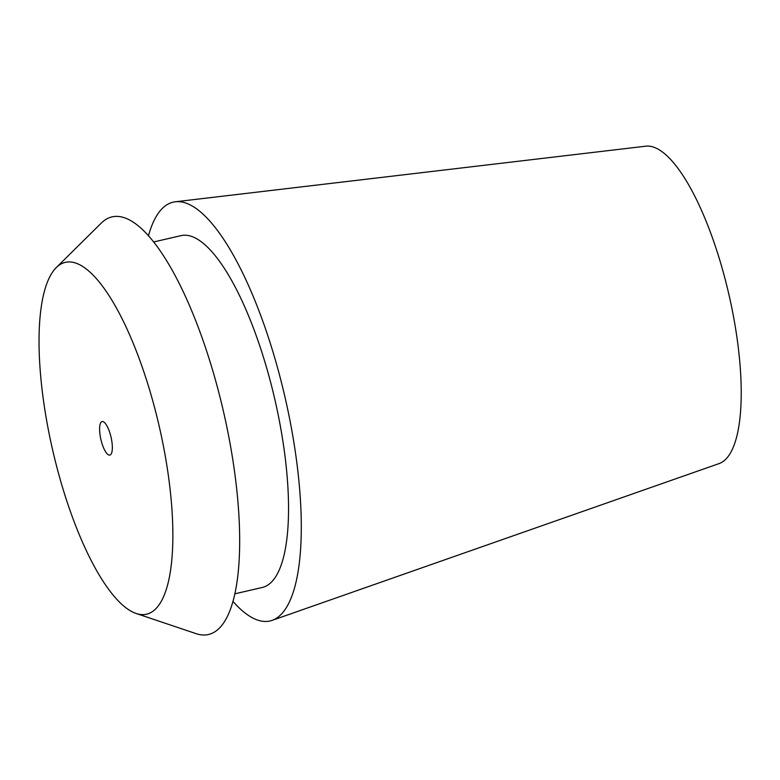 <?xml version="1.0" encoding="UTF-8"?>
<svg xmlns="http://www.w3.org/2000/svg" width="780" height="780" viewBox="0 0 780 780"><rect width="100%" height="100%" fill="white"/><g stroke="black" fill="none" stroke-linecap="round" stroke-linejoin="round"><path stroke-width="1.17" d="M272.181 620.353L719.15 463.564A162.971 49.276 -103 0 0 727.379 288.054A162.971 49.276 -103 0 0 645.684 146.201L175.285 201.786A214.939 64.993 77 0 1 283.033 388.879A214.939 64.993 77 0 1 272.181 620.353A214.939 64.993 77 0 1 233.074 601.526M148.424 235.891A214.939 64.993 77 0 1 175.285 201.786M110.887 436.517A17.199 5.197 -103 0 0 102.092 421.58A17.199 5.197 -103 0 0 101.059 440.144A17.199 5.197 -103 0 0 109.853 455.081A17.199 5.197 -103 0 0 110.887 436.517M54.386 457.392A180.55 54.59 77 0 1 56.199 267.667A180.55 54.59 77 0 1 157.55 419.279A180.55 54.59 77 0 1 136.266 613.509A180.55 54.59 77 0 1 54.386 457.392M136.266 613.509L196.219 633.692A214.305 64.798 -103 0 0 221.491 403.143A214.305 64.798 -103 0 0 101.186 223.187L56.199 267.667M234.995 593.785L262.343 587.457A180.55 54.59 -103 0 0 273.205 392.506A180.55 54.59 -103 0 0 180.901 235.657L153.553 241.995"/></g></svg>
